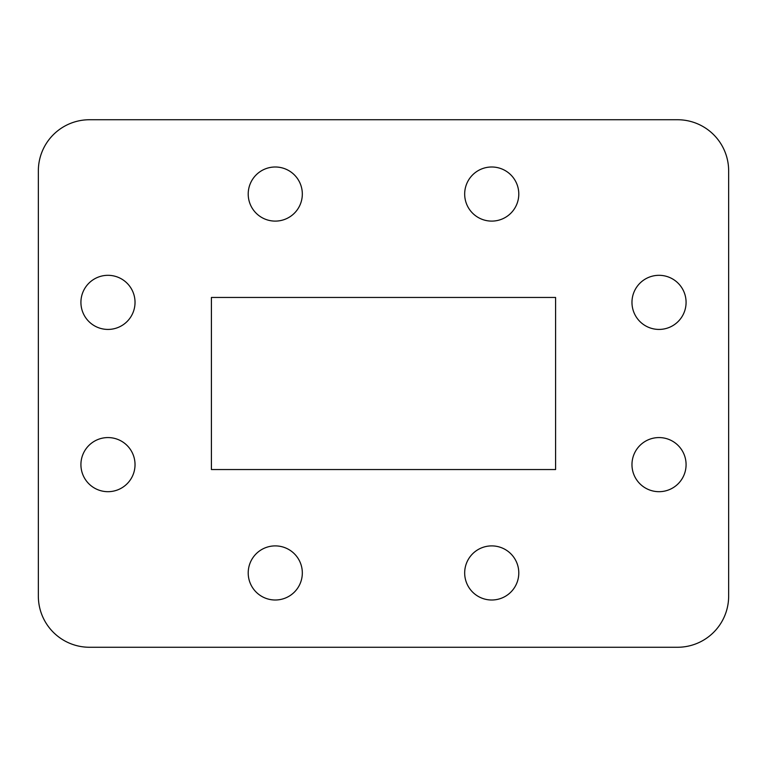 <?xml version="1.0" encoding="UTF-8"?>
<svg xmlns="http://www.w3.org/2000/svg" width="767" height="767" viewBox="0 0 767 767"><rect width="100%" height="100%" fill="white"/><g stroke="black" fill="none" stroke-linecap="round" stroke-linejoin="round"><path stroke-width="1.15" d="M248.211 572.949A27.056 27.056 0 0 0 275.267 600.005A27.056 27.056 0 0 0 302.323 572.949A27.056 27.056 0 0 0 275.267 545.893A27.056 27.056 0 0 0 248.211 572.949M464.677 572.949A27.056 27.056 0 0 0 491.733 600.005A27.056 27.056 0 0 0 518.789 572.949A27.056 27.056 0 0 0 491.733 545.893A27.056 27.056 0 0 0 464.677 572.949M464.677 194.051A27.056 27.056 0 0 0 491.733 221.107A27.056 27.056 0 0 0 518.789 194.051A27.056 27.056 0 0 0 491.733 166.995A27.056 27.056 0 0 0 464.677 194.051M248.211 194.051A27.056 27.056 0 0 0 275.267 221.107A27.056 27.056 0 0 0 302.323 194.051A27.056 27.056 0 0 0 275.267 166.995A27.056 27.056 0 0 0 248.211 194.051M80.919 464.629A27.056 27.056 0 0 0 107.974 491.685A27.056 27.056 0 0 0 135.03 464.629A27.056 27.056 0 0 0 107.974 437.573A27.056 27.056 0 0 0 80.919 464.629M631.97 464.629A27.056 27.056 0 0 0 659.026 491.685A27.056 27.056 0 0 0 686.082 464.629A27.056 27.056 0 0 0 659.026 437.573A27.056 27.056 0 0 0 631.97 464.629M631.97 302.371A27.056 27.056 0 0 0 659.026 329.427A27.056 27.056 0 0 0 686.082 302.371A27.056 27.056 0 0 0 659.026 275.315A27.056 27.056 0 0 0 631.97 302.371M80.919 302.371A27.056 27.056 0 0 0 107.974 329.427A27.056 27.056 0 0 0 135.03 302.371A27.056 27.056 0 0 0 107.974 275.315A27.056 27.056 0 0 0 80.919 302.371M555.586 297.452L211.414 297.452L211.414 469.548L555.586 469.548L555.586 297.452M38.35 170.868L38.35 596.132A51.13 51.13 0 0 0 89.48 647.262L677.52 647.262A51.13 51.13 0 0 0 728.65 596.132L728.65 170.868A51.13 51.13 0 0 0 677.52 119.738L89.48 119.738A51.13 51.13 0 0 0 38.35 170.868"/></g></svg>
